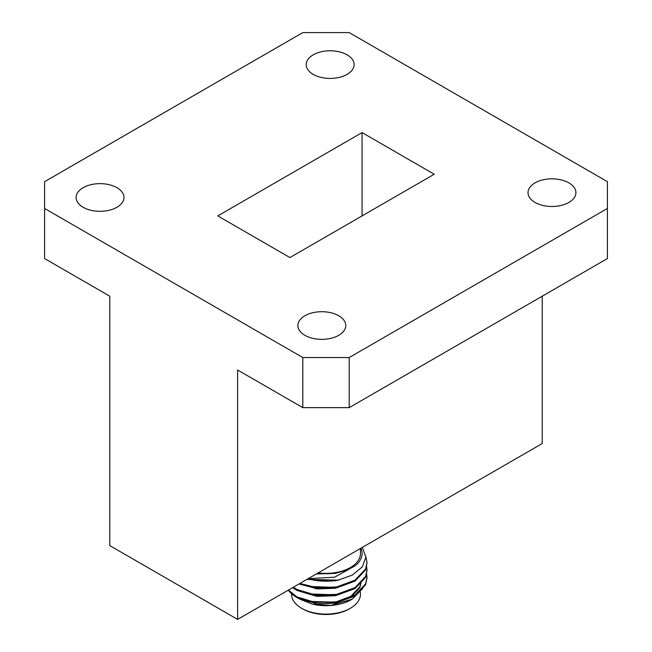 <?xml version="1.0" encoding="UTF-8"?>
<svg xmlns="http://www.w3.org/2000/svg" width="652" height="652" viewBox="0 0 652 652"><rect width="100%" height="100%" fill="white"/><g stroke="black" fill="none" stroke-linecap="round" stroke-linejoin="round"><path stroke-width="0.98" d="M237.613 619.4L237.613 370.002L302.797 407.639L302.797 357.54L349.203 357.54L349.203 407.639L607.411 258.559L607.411 181.68L349.203 32.6L302.797 32.6L44.589 181.68L44.589 258.559L109.78 296.195L109.78 545.602L237.613 619.4L542.219 443.539L542.219 296.195M44.589 208.461L302.797 357.54M217.776 215.902L289.928 257.556L434.224 174.239L362.072 132.584L217.776 215.902M83.097 207.263A23.953 13.831 0 0 0 109.202 210.254A23.953 13.831 0 0 0 123.986 197.483A23.953 13.831 0 0 0 100.033 183.652A23.953 13.831 0 0 0 76.088 197.483A23.953 13.831 0 0 0 83.097 207.263M313.237 74.393A23.953 13.831 0 0 0 339.342 77.384A23.953 13.831 0 0 0 354.126 64.613A23.953 13.831 0 0 0 330.173 50.783A23.953 13.831 0 0 0 306.228 64.613A23.953 13.831 0 0 0 313.237 74.393M349.203 357.54L607.411 208.461M349.203 407.639L302.797 407.639M535.031 202.438A23.953 13.831 0 0 0 561.127 205.437A23.953 13.831 0 0 0 575.912 192.658A23.953 13.831 0 0 0 551.967 178.835A23.953 13.831 0 0 0 528.014 192.658A23.953 13.831 0 0 0 535.031 202.438M304.892 335.307A23.953 13.831 0 0 0 330.988 338.306A23.953 13.831 0 0 0 345.772 325.527A23.953 13.831 0 0 0 321.827 311.705A23.953 13.831 0 0 0 297.874 325.527A23.953 13.831 0 0 0 304.892 335.307M362.072 215.902L362.072 132.584M299.733 598.275L301.183 599.172L316.921 603.793L335.079 603.173L350.817 597.313L359.896 587.607L361.094 582.065M299.325 590.655L301.183 591.731L316.921 596.352L335.079 595.732L350.523 590.052M299.79 583.499L316.921 588.911L335.079 588.291L350.523 582.603M307.027 579.318L335.079 580.851L339.529 579.824M316.326 573.956L335.079 573.41L344.5 570.72L355.087 565.838A36.088 20.84 0 0 0 360.906 548.218M308.135 578.683L334.647 577.191L355.087 565.838M288.396 590.076L297.002 596.939L315.389 602.448L336.611 601.82L354.998 595.072L365.617 583.842L367.011 577.419L366.546 573.687M293.343 587.224L297.002 589.498L315.389 595.007L336.611 594.379L354.998 587.631L365.617 576.401L367.011 569.978L366.546 566.246M299.871 583.458L317.377 587.778L336.611 586.939L354.998 580.19L365.617 568.96L367.011 562.537L365.853 556.645M304.003 600.826L312.52 604.176L330.939 605.366L352.284 599.139L362.667 588.544M301.183 599.172L303.881 600.761M305.454 601.315L297.002 597.566A41.011 23.676 0 0 0 305.454 601.315L336.611 602.758L354.998 596.009L365.617 584.771L367.003 577.876M297.385 597.786L292.202 593.809M292.634 587.631L297.002 590.427L315.389 595.936L336.611 595.317L354.998 588.569L365.617 577.33L367.003 570.435M298.966 583.972L316.774 588.65L336.611 587.876L354.998 581.128L365.617 569.889L367.003 562.994M306.888 579.4L338.054 580.15A41.011 23.676 180 0 1 307.956 578.78M362.349 547.378L365.862 557.158L362.398 566.784L352.373 575.064L338.054 580.15M317.663 573.181L317.663 573.181C327.198 574.436 336.147 573.613 344.5 570.72M309.162 601.364L335.079 602.244L350.817 596.376L359.896 586.678L361.094 581.136M309.162 593.923L335.079 594.803L339.415 593.809M309.162 586.482L335.079 587.362L339.415 586.368M291.55 593.67L291.55 594.216A34.45 19.886 0 0 0 301.64 608.283A34.45 19.886 0 0 0 350.36 608.283A34.45 19.886 0 0 0 360.45 594.216L360.45 592.26M301.64 608.283L302.797 608.952L301.64 608.283M350.36 608.283L349.203 608.952A32.812 18.941 180 0 1 302.797 608.952M315.372 587.778A25.917 14.963 180 0 1 313.889 587.362M360.45 548.479L360.45 553.499A34.45 19.886 180 0 1 318.192 572.872M288.29 590.141A41.011 23.676 0 0 0 297.002 597.566M351.893 599.359L351.518 599.579A36.088 20.84 180 0 1 312.52 604.176M367.011 578.348L367.011 577.411M367.011 570.907L367.011 569.97M367.011 563.467L367.011 562.529"/></g></svg>
